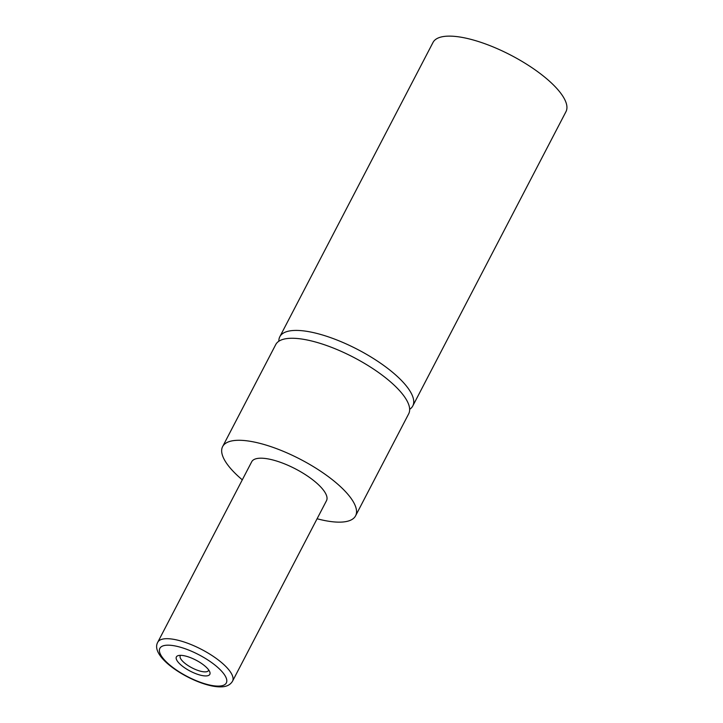 <?xml version="1.0" encoding="UTF-8"?>
<svg xmlns="http://www.w3.org/2000/svg" width="723" height="723" viewBox="0 0 723 723"><rect width="100%" height="100%" fill="white"/><g stroke="black" fill="none" stroke-linecap="round" stroke-linejoin="round"><path stroke-width="1.08" d="M278.852 341.229A74.948 24.645 27.5 0 1 279.819 336.737A74.948 24.645 27.5 0 1 294.568 330.438A74.948 24.645 27.5 0 1 374.604 359.259A74.948 24.645 27.5 0 1 412.779 405.955A74.948 24.645 27.5 0 1 409.652 409.317M206.109 675.933A18.852 6.2 -152.5 0 0 209.769 671.884A18.852 6.2 -152.5 0 0 197.388 660.903A18.852 6.2 -152.5 0 0 180.09 655.345A18.852 6.2 -152.5 0 0 178.418 655.562A18.852 6.2 -152.5 0 0 183.371 666.895A18.852 6.2 -152.5 0 0 206.109 675.933M180.623 655.345A15.924 5.242 -152.5 0 0 180.253 655.833A15.924 5.242 -152.5 0 0 188.36 665.756A15.924 5.242 -152.5 0 0 205.368 671.875A15.924 5.242 -152.5 0 0 208.504 670.537A15.924 5.242 -152.5 0 0 208.685 669.95M157.75 642.25L251.712 461.753A42.16 13.864 27.5 0 1 260.009 458.21A42.16 13.864 27.5 0 1 305.025 474.415A42.16 13.864 27.5 0 1 326.498 500.687L232.535 681.183A42.16 13.864 27.5 0 0 211.062 654.911A42.16 13.864 27.5 0 0 166.046 638.707A42.16 13.864 27.5 0 0 157.75 642.25C148.495 658.499 198.183 687.736 221.166 686.85C226.534 686.769 230.33 684.88 232.535 681.183M242.295 479.828A74.948 24.645 27.5 0 1 222.621 446.606A74.948 24.645 27.5 0 1 237.37 440.307A74.948 24.645 27.5 0 1 317.406 469.128A74.948 24.645 27.5 0 1 355.58 515.824A74.948 24.645 27.5 0 1 340.831 522.123A74.948 24.645 27.5 0 1 317.09 518.762M222.621 446.606L275.734 344.591A74.948 24.645 27.5 0 1 290.483 338.292A74.948 24.645 27.5 0 1 370.519 367.103A74.948 24.645 27.5 0 1 408.694 413.8L355.58 515.824M279.819 336.737L433.014 42.449A74.948 24.645 27.5 0 1 447.763 36.15A74.948 24.645 27.5 0 1 527.799 64.962A74.948 24.645 27.5 0 1 565.973 111.667L412.779 405.955M167.23 645.187A37.479 12.327 -152.5 0 0 171.459 666.38A37.479 12.327 -152.5 0 0 218.97 686.091A37.479 12.327 -152.5 0 0 214.74 664.898A37.479 12.327 -152.5 0 0 167.23 645.187"/></g></svg>
